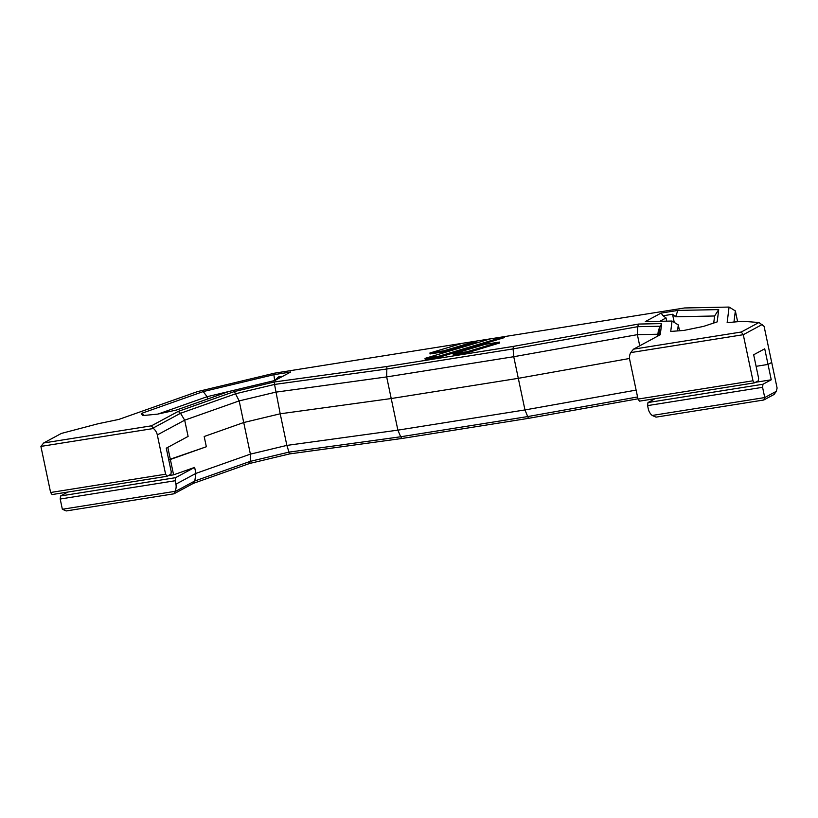 <?xml version="1.0" encoding="UTF-8"?>
<svg xmlns="http://www.w3.org/2000/svg" width="818" height="818" viewBox="0 0 818 818"><rect width="100%" height="100%" fill="white"/><g stroke="black" fill="none" stroke-linecap="round" stroke-linejoin="round"><path stroke-width="1.23" d="M476.096 341.167L444.021 350.748L429.89 352.998L461.966 343.417L476.096 341.167L476.321 342.21M425.002 358.386L490.156 338.928L504.287 336.679L439.123 356.137L425.002 358.386L425.217 359.429M453.172 353.908L485.248 344.327L499.379 342.077L467.303 351.658L453.172 353.908L453.397 354.951M430.104 354.03L429.89 352.998M444.246 351.791L444.021 350.748M504.501 337.722L504.287 336.679M439.348 357.18L439.123 356.137M499.604 343.131L499.379 342.077M467.528 352.701L467.303 351.658M762.253 324.48L743.276 334.705L741.251 332.026L758.92 322.507L764.094 326.341L771.701 362.435L768.02 364.429L764.728 348.805L753.664 354.767L758.634 378.325L758.327 380.769L754.452 382.855L639.471 401.147L638.009 399.082L752.989 380.789L754.452 382.855M733.971 322.047L735.351 310.912L729.083 307.057L684.615 307.957L274.531 373.172L197.537 391.597L118.876 419.409L98.017 423.765L61.36 433.438L43.691 442.967L151.442 425.83L178.222 411.403L234.367 391.546L274.388 381.965L386.873 366.505L513.285 346.403L638.541 324.061L661.66 323.591L660.269 334.736L633.5 349.163L630.729 352.599L743.276 334.705L752.989 380.789M151.442 425.83L153.447 428.509A10.542 9.673 61.7 0 1 157.312 434.92L184.684 420.176L188.109 436.413L166.269 448.182L171.238 471.741L170.931 474.184L167.056 476.27L52.076 494.563L50.614 492.497L165.594 474.205L167.056 476.27M157.312 434.92L165.594 474.205M630.729 352.599A10.542 9.673 -118.3 0 0 629.727 359.787L638.009 399.082M43.691 442.967L40.9 446.403L50.614 492.497M167.802 447.354L170.359 459.471L206.34 446.751L204.183 436.505L243.723 422.528L280.206 413.796L274.541 384.44L235.983 393.662L180.522 413.274L153.119 428.039M178.222 411.403L180.522 413.274L184.684 420.176L239.173 400.902L243.723 422.528L204.183 436.505L206.34 446.751L168.702 459.736L170.359 459.471L173.6 474.839L194.643 467.395L175.563 477.681L175.185 480.739L175.901 484.174A10.542 9.673 61.7 0 1 174.909 491.362L173.978 493.806L66.227 510.943L62.352 509.266L60.195 499.021L60.583 495.964L67.843 492.047M756.098 366.321L768.02 364.429L756.098 366.321M234.367 391.546L239.173 400.902L275.646 392.18L386.669 376.914L391.219 398.54L518.305 378.325L629.533 358.478L518.305 378.325L524.962 409.93L397.885 430.145L286.862 445.401L280.206 413.796L243.723 422.528L250.39 454.133L195.901 473.397L194.643 467.395M174.766 491.782L194.796 480.984L250.257 461.372L288.815 452.149L400.687 436.771L397.885 430.145L391.219 398.54L280.206 413.796L391.219 398.54L518.305 378.325L513.745 356.709L513.101 348.918L637.692 326.689L659.962 326.239L658.807 335.533M504.471 337.578L439.409 357.169L425.186 359.286M499.573 342.987L467.589 352.691L453.366 354.808M476.291 342.067L444.307 351.781L430.074 353.887M633.5 349.163L741.251 332.026M675.596 316.781L677.887 310.421L718.715 309.603L714.605 315.993L675.596 316.781L672.539 314.265L663.091 315.768L661.067 313.1L677.887 310.421M674.257 322.415L672.539 314.265M666.721 321.157L666.046 317.946L663.091 315.768M657.631 336.157L658.408 330.114L661.66 323.591M639.727 345.809L637.375 334.654L637.692 326.689L638.541 324.061M758.92 322.507L742.55 321.259L727.141 322.67L729.083 307.057M718.715 309.603L717.181 321.893L703.623 326.372L683.868 330.431L670.74 331.433L672.028 321.045L645.31 321.586L661.067 313.1M679.533 330.758L678.296 324.899L672.028 321.045M678.296 324.899L677.549 330.912M713.725 323.038L714.605 315.993M735.351 310.912L737.631 321.709M666.046 317.946L659.84 321.29M203.201 391.587L141.279 413.479L142.618 415.585L157.547 414.133L176.381 410.053L228.703 391.556L274.96 380.482L290.707 371.996L273.887 374.675L203.201 391.587L207.107 396.699L274.644 380.544L273.887 374.675M513.285 346.403L513.101 348.918L386.413 369.061L274.541 384.44L274.388 381.965M386.873 366.505L386.669 376.914L513.745 356.709L637.375 334.654L657.876 334.235M278.785 378.427L278.468 376.945L282.813 376.249M207.598 399.01L207.107 396.699L158.263 413.98M278.468 376.945L274.644 380.544M141.279 413.479L144.213 415.432M153.447 428.509L40.9 446.403M763.787 400.002L764.738 397.558L776.333 391.311L774.084 394.46L763.787 400.002L656.036 417.139L652.191 415.462L764.738 397.558L762.58 387.313L647.59 405.605L648.316 409.041A10.542 9.673 -118.3 0 0 652.191 415.462M637.958 398.816L528.448 418.356L402.037 438.458L289.552 453.918L249.531 463.499L193.375 483.356L173.978 493.806M249.531 463.499L250.257 461.372L250.39 454.133L286.862 445.401L289.552 453.918M637.559 396.965L527.375 416.628L400.687 436.771L402.037 438.458M636.118 390.104L524.962 409.93L528.448 418.356M776.333 391.311L777.1 388.049L771.701 362.435L768.02 364.429L771.251 379.787L762.959 384.255L762.58 387.313M647.59 405.605L647.979 402.548L655.238 398.632M647.979 402.548L762.959 384.255M755.495 382.303L771.251 379.787M60.583 495.964L175.563 477.681M173.6 474.839L168.089 475.718M175.185 480.739L60.195 499.021M62.352 509.266L174.909 491.362M193.375 483.356L194.796 480.984L195.901 473.397L175.901 484.174"/></g></svg>

